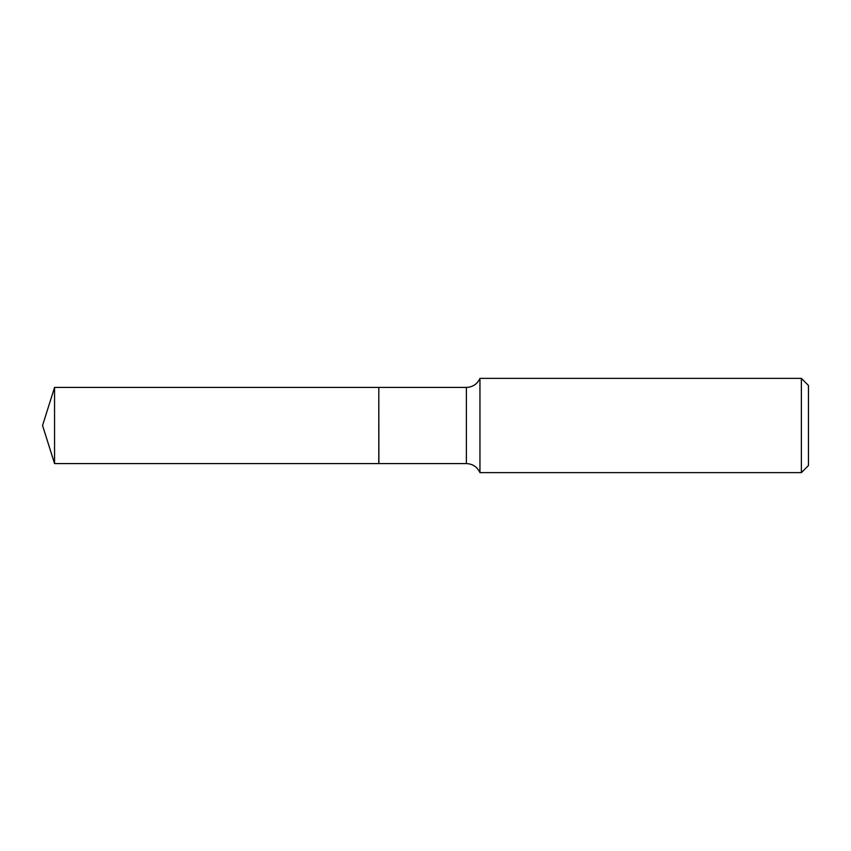 <?xml version="1.0" encoding="UTF-8"?>
<svg xmlns="http://www.w3.org/2000/svg" width="851" height="851" viewBox="0 0 851 851"><rect width="100%" height="100%" fill="white"/><g stroke="black" fill="none" stroke-linecap="round" stroke-linejoin="round"><path stroke-width="1.28" d="M54.56 387.418L54.56 463.582L378.791 463.582L378.791 387.418L54.56 387.418L42.55 425.5L54.56 463.582M378.791 387.513L378.886 463.582L466.38 463.582C472.73 463.869 477.251 466.891 479.953 472.635L801.376 472.635L801.376 378.365L479.953 378.365L479.953 472.635M801.376 378.365L808.45 385.439L808.45 465.561L801.376 472.635M378.886 387.418L466.38 387.418L466.38 463.582M466.38 387.418C472.73 387.131 477.251 384.109 479.953 378.365"/></g></svg>
